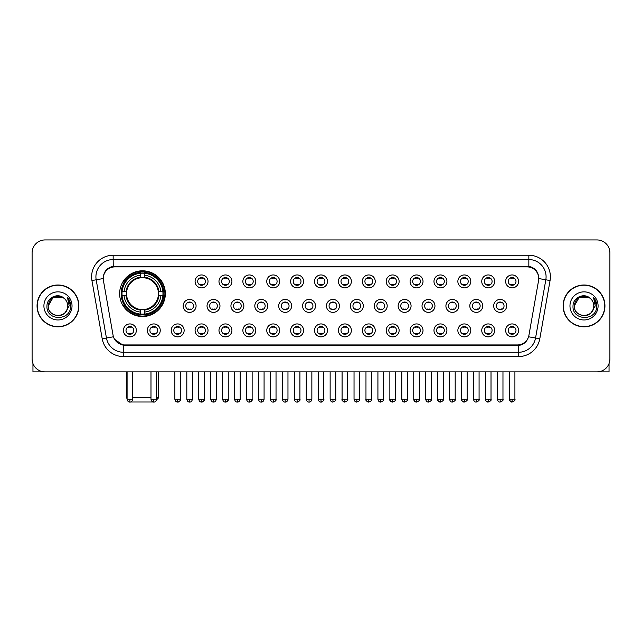 <?xml version="1.0" encoding="UTF-8"?>
<svg xmlns="http://www.w3.org/2000/svg" width="642" height="642" viewBox="0 0 642 642"><rect width="100%" height="100%" fill="white"/><g stroke="black" fill="none" stroke-linecap="round" stroke-linejoin="round"><path stroke-width="0.96" d="M119.629 293.659A22.855 22.855 0 0 0 142.484 316.514A22.855 22.855 0 0 0 165.339 293.659A22.855 22.855 0 0 0 142.484 270.812A22.855 22.855 0 0 0 119.629 293.659M160.251 330.397A6.468 6.468 0 0 1 153.783 336.865A6.468 6.468 0 0 1 147.315 330.397A6.468 6.468 0 0 1 153.783 323.929A6.468 6.468 0 0 1 160.251 330.397M149.899 330.397A3.884 3.884 0 0 0 153.783 334.281A3.884 3.884 0 0 0 157.667 330.397A3.884 3.884 0 0 0 153.783 326.521A3.884 3.884 0 0 0 149.899 330.397M184.142 330.397A6.468 6.468 0 0 1 177.673 336.865A6.468 6.468 0 0 1 171.205 330.397A6.468 6.468 0 0 1 177.673 323.929A6.468 6.468 0 0 1 184.142 330.397M173.789 330.397A3.884 3.884 0 0 0 177.673 334.281A3.884 3.884 0 0 0 181.55 330.397A3.884 3.884 0 0 0 177.673 326.521A3.884 3.884 0 0 0 173.789 330.397M208.024 330.397A6.468 6.468 0 0 1 201.556 336.865A6.468 6.468 0 0 1 195.088 330.397A6.468 6.468 0 0 1 201.556 323.929A6.468 6.468 0 0 1 208.024 330.397M197.68 330.397A3.884 3.884 0 0 0 201.556 334.281A3.884 3.884 0 0 0 205.44 330.397A3.884 3.884 0 0 0 201.556 326.521A3.884 3.884 0 0 0 197.68 330.397M231.914 330.397A6.468 6.468 0 0 1 225.446 336.865A6.468 6.468 0 0 1 218.978 330.397A6.468 6.468 0 0 1 225.446 323.929A6.468 6.468 0 0 1 231.914 330.397M221.57 330.397A3.884 3.884 0 0 0 225.446 334.281A3.884 3.884 0 0 0 229.33 330.397A3.884 3.884 0 0 0 225.446 326.521A3.884 3.884 0 0 0 221.57 330.397M255.805 330.397A6.468 6.468 0 0 1 249.337 336.865A6.468 6.468 0 0 1 242.869 330.397A6.468 6.468 0 0 1 249.337 323.929A6.468 6.468 0 0 1 255.805 330.397M245.453 330.397A3.884 3.884 0 0 0 249.337 334.281A3.884 3.884 0 0 0 253.213 330.397A3.884 3.884 0 0 0 249.337 326.521A3.884 3.884 0 0 0 245.453 330.397M279.695 330.397A6.468 6.468 0 0 1 273.227 336.865A6.468 6.468 0 0 1 266.759 330.397A6.468 6.468 0 0 1 273.227 323.929A6.468 6.468 0 0 1 279.695 330.397M269.343 330.397A3.884 3.884 0 0 0 273.227 334.281A3.884 3.884 0 0 0 277.103 330.397A3.884 3.884 0 0 0 273.227 326.521A3.884 3.884 0 0 0 269.343 330.397M303.578 330.397A6.468 6.468 0 0 1 297.11 336.865A6.468 6.468 0 0 1 290.641 330.397A6.468 6.468 0 0 1 297.11 323.929A6.468 6.468 0 0 1 303.578 330.397M293.233 330.397A3.884 3.884 0 0 0 297.11 334.281A3.884 3.884 0 0 0 300.994 330.397A3.884 3.884 0 0 0 297.11 326.521A3.884 3.884 0 0 0 293.233 330.397M327.468 330.397A6.468 6.468 0 0 1 321 336.865A6.468 6.468 0 0 1 314.532 330.397A6.468 6.468 0 0 1 321 323.929A6.468 6.468 0 0 1 327.468 330.397M317.116 330.397A3.884 3.884 0 0 0 321 334.281A3.884 3.884 0 0 0 324.884 330.397A3.884 3.884 0 0 0 321 326.521A3.884 3.884 0 0 0 317.116 330.397M351.359 330.397A6.468 6.468 0 0 1 344.89 336.865A6.468 6.468 0 0 1 338.422 330.397A6.468 6.468 0 0 1 344.89 323.929A6.468 6.468 0 0 1 351.359 330.397M341.006 330.397A3.884 3.884 0 0 0 344.89 334.281A3.884 3.884 0 0 0 348.767 330.397A3.884 3.884 0 0 0 344.89 326.521A3.884 3.884 0 0 0 341.006 330.397M375.241 330.397A6.468 6.468 0 0 1 368.773 336.865A6.468 6.468 0 0 1 362.305 330.397A6.468 6.468 0 0 1 368.773 323.929A6.468 6.468 0 0 1 375.241 330.397M364.897 330.397A3.884 3.884 0 0 0 368.773 334.281A3.884 3.884 0 0 0 372.657 330.397A3.884 3.884 0 0 0 368.773 326.521A3.884 3.884 0 0 0 364.897 330.397M399.131 330.397A6.468 6.468 0 0 1 392.663 336.865A6.468 6.468 0 0 1 386.195 330.397A6.468 6.468 0 0 1 392.663 323.929A6.468 6.468 0 0 1 399.131 330.397M388.787 330.397A3.884 3.884 0 0 0 392.663 334.281A3.884 3.884 0 0 0 396.547 330.397A3.884 3.884 0 0 0 392.663 326.521A3.884 3.884 0 0 0 388.787 330.397M423.022 330.397A6.468 6.468 0 0 1 416.554 336.865A6.468 6.468 0 0 1 410.086 330.397A6.468 6.468 0 0 1 416.554 323.929A6.468 6.468 0 0 1 423.022 330.397M412.67 330.397A3.884 3.884 0 0 0 416.554 334.281A3.884 3.884 0 0 0 420.43 330.397A3.884 3.884 0 0 0 416.554 326.521A3.884 3.884 0 0 0 412.67 330.397M446.912 330.397A6.468 6.468 0 0 1 440.444 336.865A6.468 6.468 0 0 1 433.976 330.397A6.468 6.468 0 0 1 440.444 323.929A6.468 6.468 0 0 1 446.912 330.397M436.56 330.397A3.884 3.884 0 0 0 440.444 334.281A3.884 3.884 0 0 0 444.32 330.397A3.884 3.884 0 0 0 440.444 326.521A3.884 3.884 0 0 0 436.56 330.397M470.795 330.397A6.468 6.468 0 0 1 464.327 336.865A6.468 6.468 0 0 1 457.858 330.397A6.468 6.468 0 0 1 464.327 323.929A6.468 6.468 0 0 1 470.795 330.397M460.45 330.397A3.884 3.884 0 0 0 464.327 334.281A3.884 3.884 0 0 0 468.211 330.397A3.884 3.884 0 0 0 464.327 326.521A3.884 3.884 0 0 0 460.45 330.397M494.685 330.397A6.468 6.468 0 0 1 488.217 336.865A6.468 6.468 0 0 1 481.749 330.397A6.468 6.468 0 0 1 488.217 323.929A6.468 6.468 0 0 1 494.685 330.397M484.333 330.397A3.884 3.884 0 0 0 488.217 334.281A3.884 3.884 0 0 0 492.101 330.397A3.884 3.884 0 0 0 488.217 326.521A3.884 3.884 0 0 0 484.333 330.397M518.576 330.397A6.468 6.468 0 0 1 512.107 336.865A6.468 6.468 0 0 1 505.639 330.397A6.468 6.468 0 0 1 512.107 323.929A6.468 6.468 0 0 1 518.576 330.397M508.223 330.397A3.884 3.884 0 0 0 512.107 334.281A3.884 3.884 0 0 0 515.983 330.397A3.884 3.884 0 0 0 512.107 326.521A3.884 3.884 0 0 0 508.223 330.397M136.361 330.397A6.468 6.468 0 0 1 129.893 336.865A6.468 6.468 0 0 1 123.425 330.397A6.468 6.468 0 0 1 129.893 323.929A6.468 6.468 0 0 1 136.361 330.397M126.017 330.397A3.884 3.884 0 0 0 129.893 334.281A3.884 3.884 0 0 0 133.777 330.397A3.884 3.884 0 0 0 129.893 326.521A3.884 3.884 0 0 0 126.017 330.397M196.083 305.905A6.468 6.468 0 0 1 189.615 312.373A6.468 6.468 0 0 1 183.147 305.905A6.468 6.468 0 0 1 189.615 299.437A6.468 6.468 0 0 1 196.083 305.905M185.731 305.905A3.884 3.884 0 0 0 189.615 309.789A3.884 3.884 0 0 0 193.499 305.905A3.884 3.884 0 0 0 189.615 302.029A3.884 3.884 0 0 0 185.731 305.905M219.973 305.905A6.468 6.468 0 0 1 213.505 312.373A6.468 6.468 0 0 1 207.037 305.905A6.468 6.468 0 0 1 213.505 299.437A6.468 6.468 0 0 1 219.973 305.905M209.621 305.905A3.884 3.884 0 0 0 213.505 309.789A3.884 3.884 0 0 0 217.381 305.905A3.884 3.884 0 0 0 213.505 302.029A3.884 3.884 0 0 0 209.621 305.905M243.856 305.905A6.468 6.468 0 0 1 237.388 312.373A6.468 6.468 0 0 1 230.927 305.905A6.468 6.468 0 0 1 237.388 299.437A6.468 6.468 0 0 1 243.856 305.905M233.511 305.905A3.884 3.884 0 0 0 237.388 309.789A3.884 3.884 0 0 0 241.272 305.905A3.884 3.884 0 0 0 237.388 302.029A3.884 3.884 0 0 0 233.511 305.905M267.746 305.905A6.468 6.468 0 0 1 261.278 312.373A6.468 6.468 0 0 1 254.81 305.905A6.468 6.468 0 0 1 261.278 299.437A6.468 6.468 0 0 1 267.746 305.905M257.402 305.905A3.884 3.884 0 0 0 261.278 309.789A3.884 3.884 0 0 0 265.162 305.905A3.884 3.884 0 0 0 261.278 302.029A3.884 3.884 0 0 0 257.402 305.905M291.637 305.905A6.468 6.468 0 0 1 285.168 312.373A6.468 6.468 0 0 1 278.7 305.905A6.468 6.468 0 0 1 285.168 299.437A6.468 6.468 0 0 1 291.637 305.905M281.284 305.905A3.884 3.884 0 0 0 285.168 309.789A3.884 3.884 0 0 0 289.052 305.905A3.884 3.884 0 0 0 285.168 302.029A3.884 3.884 0 0 0 281.284 305.905M315.527 305.905A6.468 6.468 0 0 1 309.059 312.373A6.468 6.468 0 0 1 302.591 305.905A6.468 6.468 0 0 1 309.059 299.437A6.468 6.468 0 0 1 315.527 305.905M305.175 305.905A3.884 3.884 0 0 0 309.059 309.789A3.884 3.884 0 0 0 312.935 305.905A3.884 3.884 0 0 0 309.059 302.029A3.884 3.884 0 0 0 305.175 305.905M339.409 305.905A6.468 6.468 0 0 1 332.941 312.373A6.468 6.468 0 0 1 326.473 305.905A6.468 6.468 0 0 1 332.941 299.437A6.468 6.468 0 0 1 339.409 305.905M329.065 305.905A3.884 3.884 0 0 0 332.941 309.789A3.884 3.884 0 0 0 336.825 305.905A3.884 3.884 0 0 0 332.941 302.029A3.884 3.884 0 0 0 329.065 305.905M363.3 305.905A6.468 6.468 0 0 1 356.832 312.373A6.468 6.468 0 0 1 350.363 305.905A6.468 6.468 0 0 1 356.832 299.437A6.468 6.468 0 0 1 363.3 305.905M352.948 305.905A3.884 3.884 0 0 0 356.832 309.789A3.884 3.884 0 0 0 360.716 305.905A3.884 3.884 0 0 0 356.832 302.029A3.884 3.884 0 0 0 352.948 305.905M387.19 305.905A6.468 6.468 0 0 1 380.722 312.373A6.468 6.468 0 0 1 374.254 305.905A6.468 6.468 0 0 1 380.722 299.437A6.468 6.468 0 0 1 387.19 305.905M376.838 305.905A3.884 3.884 0 0 0 380.722 309.789A3.884 3.884 0 0 0 384.598 305.905A3.884 3.884 0 0 0 380.722 302.029A3.884 3.884 0 0 0 376.838 305.905M411.073 305.905A6.468 6.468 0 0 1 404.612 312.373A6.468 6.468 0 0 1 398.144 305.905A6.468 6.468 0 0 1 404.612 299.437A6.468 6.468 0 0 1 411.073 305.905M400.728 305.905A3.884 3.884 0 0 0 404.612 309.789A3.884 3.884 0 0 0 408.489 305.905A3.884 3.884 0 0 0 404.612 302.029A3.884 3.884 0 0 0 400.728 305.905M434.963 305.905A6.468 6.468 0 0 1 428.495 312.373A6.468 6.468 0 0 1 422.027 305.905A6.468 6.468 0 0 1 428.495 299.437A6.468 6.468 0 0 1 434.963 305.905M424.619 305.905A3.884 3.884 0 0 0 428.495 309.789A3.884 3.884 0 0 0 432.379 305.905A3.884 3.884 0 0 0 428.495 302.029A3.884 3.884 0 0 0 424.619 305.905M458.853 305.905A6.468 6.468 0 0 1 452.385 312.373A6.468 6.468 0 0 1 445.917 305.905A6.468 6.468 0 0 1 452.385 299.437A6.468 6.468 0 0 1 458.853 305.905M448.501 305.905A3.884 3.884 0 0 0 452.385 309.789A3.884 3.884 0 0 0 456.269 305.905A3.884 3.884 0 0 0 452.385 302.029A3.884 3.884 0 0 0 448.501 305.905M482.744 305.905A6.468 6.468 0 0 1 476.276 312.373A6.468 6.468 0 0 1 469.808 305.905A6.468 6.468 0 0 1 476.276 299.437A6.468 6.468 0 0 1 482.744 305.905M472.392 305.905A3.884 3.884 0 0 0 476.276 309.789A3.884 3.884 0 0 0 480.152 305.905A3.884 3.884 0 0 0 476.276 302.029A3.884 3.884 0 0 0 472.392 305.905M506.626 305.905A6.468 6.468 0 0 1 500.158 312.373A6.468 6.468 0 0 1 493.69 305.905A6.468 6.468 0 0 1 500.158 299.437A6.468 6.468 0 0 1 506.626 305.905M496.282 305.905A3.884 3.884 0 0 0 500.158 309.789A3.884 3.884 0 0 0 504.042 305.905A3.884 3.884 0 0 0 500.158 302.029A3.884 3.884 0 0 0 496.282 305.905M208.024 281.413A6.468 6.468 0 0 1 201.556 287.881A6.468 6.468 0 0 1 195.088 281.413A6.468 6.468 0 0 1 201.556 274.945A6.468 6.468 0 0 1 208.024 281.413M197.68 281.413A3.884 3.884 0 0 0 201.556 285.297A3.884 3.884 0 0 0 205.44 281.413A3.884 3.884 0 0 0 201.556 277.537A3.884 3.884 0 0 0 197.68 281.413M231.914 281.413A6.468 6.468 0 0 1 225.446 287.881A6.468 6.468 0 0 1 218.978 281.413A6.468 6.468 0 0 1 225.446 274.945A6.468 6.468 0 0 1 231.914 281.413M221.57 281.413A3.884 3.884 0 0 0 225.446 285.297A3.884 3.884 0 0 0 229.33 281.413A3.884 3.884 0 0 0 225.446 277.537A3.884 3.884 0 0 0 221.57 281.413M255.805 281.413A6.468 6.468 0 0 1 249.337 287.881A6.468 6.468 0 0 1 242.869 281.413A6.468 6.468 0 0 1 249.337 274.945A6.468 6.468 0 0 1 255.805 281.413M245.453 281.413A3.884 3.884 0 0 0 249.337 285.297A3.884 3.884 0 0 0 253.213 281.413A3.884 3.884 0 0 0 249.337 277.537A3.884 3.884 0 0 0 245.453 281.413M279.695 281.413A6.468 6.468 0 0 1 273.227 287.881A6.468 6.468 0 0 1 266.759 281.413A6.468 6.468 0 0 1 273.227 274.945A6.468 6.468 0 0 1 279.695 281.413M269.343 281.413A3.884 3.884 0 0 0 273.227 285.297A3.884 3.884 0 0 0 277.103 281.413A3.884 3.884 0 0 0 273.227 277.537A3.884 3.884 0 0 0 269.343 281.413M303.578 281.413A6.468 6.468 0 0 1 297.11 287.881A6.468 6.468 0 0 1 290.641 281.413A6.468 6.468 0 0 1 297.11 274.945A6.468 6.468 0 0 1 303.578 281.413M293.233 281.413A3.884 3.884 0 0 0 297.11 285.297A3.884 3.884 0 0 0 300.994 281.413A3.884 3.884 0 0 0 297.11 277.537A3.884 3.884 0 0 0 293.233 281.413M327.468 281.413A6.468 6.468 0 0 1 321 287.881A6.468 6.468 0 0 1 314.532 281.413A6.468 6.468 0 0 1 321 274.945A6.468 6.468 0 0 1 327.468 281.413M317.116 281.413A3.884 3.884 0 0 0 321 285.297A3.884 3.884 0 0 0 324.884 281.413A3.884 3.884 0 0 0 321 277.537A3.884 3.884 0 0 0 317.116 281.413M351.359 281.413A6.468 6.468 0 0 1 344.89 287.881A6.468 6.468 0 0 1 338.422 281.413A6.468 6.468 0 0 1 344.89 274.945A6.468 6.468 0 0 1 351.359 281.413M341.006 281.413A3.884 3.884 0 0 0 344.89 285.297A3.884 3.884 0 0 0 348.767 281.413A3.884 3.884 0 0 0 344.89 277.537A3.884 3.884 0 0 0 341.006 281.413M375.241 281.413A6.468 6.468 0 0 1 368.773 287.881A6.468 6.468 0 0 1 362.305 281.413A6.468 6.468 0 0 1 368.773 274.945A6.468 6.468 0 0 1 375.241 281.413M364.897 281.413A3.884 3.884 0 0 0 368.773 285.297A3.884 3.884 0 0 0 372.657 281.413A3.884 3.884 0 0 0 368.773 277.537A3.884 3.884 0 0 0 364.897 281.413M399.131 281.413A6.468 6.468 0 0 1 392.663 287.881A6.468 6.468 0 0 1 386.195 281.413A6.468 6.468 0 0 1 392.663 274.945A6.468 6.468 0 0 1 399.131 281.413M388.787 281.413A3.884 3.884 0 0 0 392.663 285.297A3.884 3.884 0 0 0 396.547 281.413A3.884 3.884 0 0 0 392.663 277.537A3.884 3.884 0 0 0 388.787 281.413M423.022 281.413A6.468 6.468 0 0 1 416.554 287.881A6.468 6.468 0 0 1 410.086 281.413A6.468 6.468 0 0 1 416.554 274.945A6.468 6.468 0 0 1 423.022 281.413M412.67 281.413A3.884 3.884 0 0 0 416.554 285.297A3.884 3.884 0 0 0 420.43 281.413A3.884 3.884 0 0 0 416.554 277.537A3.884 3.884 0 0 0 412.67 281.413M446.912 281.413A6.468 6.468 0 0 1 440.444 287.881A6.468 6.468 0 0 1 433.976 281.413A6.468 6.468 0 0 1 440.444 274.945A6.468 6.468 0 0 1 446.912 281.413M436.56 281.413A3.884 3.884 0 0 0 440.444 285.297A3.884 3.884 0 0 0 444.32 281.413A3.884 3.884 0 0 0 440.444 277.537A3.884 3.884 0 0 0 436.56 281.413M470.795 281.413A6.468 6.468 0 0 1 464.327 287.881A6.468 6.468 0 0 1 457.858 281.413A6.468 6.468 0 0 1 464.327 274.945A6.468 6.468 0 0 1 470.795 281.413M460.45 281.413A3.884 3.884 0 0 0 464.327 285.297A3.884 3.884 0 0 0 468.211 281.413A3.884 3.884 0 0 0 464.327 277.537A3.884 3.884 0 0 0 460.45 281.413M494.685 281.413A6.468 6.468 0 0 1 488.217 287.881A6.468 6.468 0 0 1 481.749 281.413A6.468 6.468 0 0 1 488.217 274.945A6.468 6.468 0 0 1 494.685 281.413M484.333 281.413A3.884 3.884 0 0 0 488.217 285.297A3.884 3.884 0 0 0 492.101 281.413A3.884 3.884 0 0 0 488.217 277.537A3.884 3.884 0 0 0 484.333 281.413M518.576 281.413A6.468 6.468 0 0 1 512.107 287.881A6.468 6.468 0 0 1 505.639 281.413A6.468 6.468 0 0 1 512.107 274.945A6.468 6.468 0 0 1 518.576 281.413M508.223 281.413A3.884 3.884 0 0 0 512.107 285.297A3.884 3.884 0 0 0 515.983 281.413A3.884 3.884 0 0 0 512.107 277.537A3.884 3.884 0 0 0 508.223 281.413M103.426 280.546A11.644 11.644 0 0 1 114.886 266.887L527.114 266.887A11.644 11.644 0 0 1 538.574 280.546L528.92 335.309A11.644 11.644 0 0 1 517.452 344.931L124.548 344.931A11.644 11.644 0 0 1 113.08 335.309L103.426 280.546M121.683 295.818A20.913 20.913 0 0 1 121.683 291.508M37.059 305.905A20.913 20.913 0 0 0 57.973 326.818A20.913 20.913 0 0 0 78.886 305.905A20.913 20.913 0 0 0 57.973 284.992A20.913 20.913 0 0 0 37.059 305.905M563.114 305.905A20.913 20.913 0 0 0 584.027 326.818A20.913 20.913 0 0 0 604.941 305.905A20.913 20.913 0 0 0 584.027 284.992A20.913 20.913 0 0 0 563.114 305.905M103.298 276.806L103.266 278.548L103.298 276.806C104.197 271.068 107.487 267.594 113.161 266.366L528.839 266.366C534.505 267.586 537.795 271.06 538.702 276.806L538.734 278.548M113.161 255.243L528.839 255.243A21.563 21.563 0 0 1 550.066 280.546L539.802 338.759A21.563 21.563 0 0 1 518.567 356.575L123.433 356.575A21.563 21.563 0 0 1 102.198 338.759L91.934 280.546A21.563 21.563 0 0 1 113.161 255.243L113.161 259.553L528.839 259.553A17.246 17.246 0 0 1 545.82 279.8L535.556 338.005A17.246 17.246 0 0 1 518.567 352.265L123.433 352.265A17.246 17.246 0 0 1 106.444 338.005L96.18 279.8A17.246 17.246 0 0 1 113.161 259.553L113.257 266.35M106.403 269.905L109.501 267.562M109.605 267.505L112.615 266.462M518.567 356.575L518.567 345.5C523.695 344.65 527.01 341.737 528.518 336.769C527.018 341.737 523.703 344.642 518.567 345.5L124.773 345.581L123.433 345.5L114.348 339.112M537.587 272.81L538.702 276.806M609.9 252.868A12.936 12.936 0 0 0 596.964 239.939L45.036 239.939A12.936 12.936 0 0 0 32.1 252.868L32.1 358.942A12.936 12.936 0 0 0 45.036 371.878L596.964 371.878A12.936 12.936 0 0 0 609.9 358.942L609.9 252.868L609.9 358.942M528.567 336.777L535.556 338.005L545.82 279.8L550.066 280.546M32.1 252.868L32.1 358.942M596.964 239.939L45.036 239.939M45.036 371.878L596.964 371.878M78.669 305.905A20.696 20.696 0 0 0 57.973 285.208A20.696 20.696 0 0 0 37.276 305.905A20.696 20.696 0 0 0 57.973 326.609A20.696 20.696 0 0 0 78.669 305.905M64.352 298.546A9.742 9.742 0 0 1 67.715 305.905C68.317 318.48 47.628 318.48 48.23 305.905L53.101 297.471L62.844 297.471L64.352 298.546C58.374 292.279 46.858 297.439 46.97 305.905C45.871 320.952 70.267 321.345 70.66 306.635L70.684 305.905C70.644 302.711 69.585 299.902 67.49 297.487L69.167 305.905L65.436 312.173A9.742 9.742 0 0 0 67.715 305.905C68.317 318.48 47.628 318.48 48.23 305.905C49.177 298.907 53.19 295.745 60.276 296.435M65.436 312.173C60.268 319.162 47.717 314.692 48.23 305.905M43.913 305.905A14.06 14.06 0 0 0 57.973 319.965A14.06 14.06 0 0 0 72.032 305.905A14.06 14.06 0 0 0 57.973 291.853A14.06 14.06 0 0 0 43.913 305.905M67.587 297.591L70.676 306.274M32.959 363.589L32.959 371.878L82.978 371.878M604.724 305.905A20.696 20.696 0 0 0 584.027 285.208A20.696 20.696 0 0 0 563.331 305.905A20.696 20.696 0 0 0 584.027 326.609A20.696 20.696 0 0 0 604.724 305.905M590.415 298.546A9.742 9.742 0 0 1 593.77 305.905C594.372 318.48 573.683 318.48 574.285 305.905L579.156 297.471L588.899 297.471L590.415 298.546C584.429 292.279 572.921 297.439 573.025 305.905C571.934 320.952 596.322 321.345 596.715 306.635L596.739 305.905C596.699 302.711 595.64 299.902 593.545 297.487L595.23 305.905L591.499 312.173A9.742 9.742 0 0 0 593.77 305.905C594.372 318.48 573.683 318.48 574.285 305.905C575.232 298.907 579.244 295.745 586.331 296.435M591.499 312.173C586.323 319.162 573.779 314.692 574.285 305.905M569.968 305.905A14.06 14.06 0 0 0 584.027 319.965A14.06 14.06 0 0 0 598.087 305.905A14.06 14.06 0 0 0 584.027 291.853A14.06 14.06 0 0 0 569.968 305.905M593.641 297.591L596.731 306.274M154.417 401.988L130.551 401.988M132.701 397.751L150.982 397.751M156.584 397.751L158.654 397.751L156.512 399.894M144.643 314.074L144.643 314.941A21.387 21.387 0 0 0 163.766 295.818L162.899 295.818A20.528 20.528 0 0 1 144.643 314.074L144.643 312.076A18.538 18.538 0 0 0 160.901 295.818L158.293 295.818A15.954 15.954 0 0 0 144.643 277.858L144.643 273.251A20.528 20.528 0 0 1 162.899 291.508L163.766 291.508A21.387 21.387 0 0 0 144.643 272.385L144.643 273.251M122.076 295.818L121.21 295.818A21.387 21.387 0 0 0 140.333 314.941L140.333 314.074A20.528 20.528 0 0 1 122.076 295.818L124.066 295.818A18.538 18.538 0 0 0 140.333 312.076L140.333 309.468A15.954 15.954 0 0 0 158.293 295.818L158.927 295.818A16.588 16.588 0 0 1 144.643 310.11L144.643 312.076M140.333 273.251L140.333 272.385A21.387 21.387 0 0 0 121.21 291.508L122.076 291.508A20.528 20.528 0 0 1 140.333 273.251L140.333 275.249A18.538 18.538 0 0 0 124.066 291.508L126.675 291.508A15.954 15.954 0 0 0 140.333 309.468L140.333 310.11A16.588 16.588 0 0 1 126.041 295.818L124.066 295.818M122.116 295.818A20.48 20.48 0 0 1 122.116 291.508M144.643 273.291A20.48 20.48 0 0 0 140.333 273.291M162.851 291.508A20.48 20.48 0 0 1 162.851 295.818M162.899 291.508L160.901 291.508A18.538 18.538 0 0 0 144.643 275.249M160.901 295.818L162.899 295.818M140.333 312.076L140.333 314.074M158.293 291.508L160.901 291.508M158.293 295.818A15.954 15.954 0 0 1 144.643 309.468L144.643 310.11M140.333 309.468A15.954 15.954 0 0 1 126.675 295.818L126.041 295.818M144.643 314.026A20.48 20.48 0 0 1 140.333 314.026M124.066 291.508L122.076 291.508M140.333 277.825L140.333 275.249M144.643 277.858A15.954 15.954 0 0 0 126.675 291.508L126.041 291.508A16.588 16.588 0 0 1 140.333 277.216M144.643 277.825L144.643 277.216A16.588 16.588 0 0 1 158.927 291.508M126.314 371.878L126.314 397.751L127.092 397.751M124.548 282.023L123.32 282.023A22.422 22.422 0 0 1 164.906 293.659A22.422 22.422 0 0 1 123.32 305.303L124.548 305.303M200.264 285.072L200.264 284.462A3.306 3.306 0 0 0 202.856 284.462L202.856 285.072M202.856 277.761L202.856 278.371A3.306 3.306 0 0 0 200.264 278.371L200.264 277.761M224.154 285.072L224.154 284.462A3.306 3.306 0 0 0 226.738 284.462L226.738 285.072M226.738 277.761L226.738 278.371A3.306 3.306 0 0 0 224.154 278.371L224.154 277.761M248.045 285.072L248.045 284.462A3.306 3.306 0 0 0 250.629 284.462L250.629 285.072M250.629 277.761L250.629 278.371A3.306 3.306 0 0 0 248.045 278.371L248.045 277.761M271.927 285.072L271.927 284.462A3.306 3.306 0 0 0 274.519 284.462L274.519 285.072M274.519 277.761L274.519 278.371A3.306 3.306 0 0 0 271.927 278.371L271.927 277.761M295.818 285.072L295.818 284.462A3.306 3.306 0 0 0 298.402 284.462L298.402 285.072M298.402 277.761L298.402 278.371A3.306 3.306 0 0 0 295.818 278.371L295.818 277.761M319.708 285.072L319.708 284.462A3.306 3.306 0 0 0 322.292 284.462L322.292 285.072M322.292 277.761L322.292 278.371A3.306 3.306 0 0 0 319.708 278.371L319.708 277.761M343.598 285.072L343.598 284.462A3.306 3.306 0 0 0 346.182 284.462L346.182 285.072M346.182 277.761L346.182 278.371A3.306 3.306 0 0 0 343.598 278.371L343.598 277.761M367.481 285.072L367.481 284.462A3.306 3.306 0 0 0 370.073 284.462L370.073 285.072M370.073 277.761L370.073 278.371A3.306 3.306 0 0 0 367.481 278.371L367.481 277.761M391.371 285.072L391.371 284.462A3.306 3.306 0 0 0 393.955 284.462L393.955 285.072M393.955 277.761L393.955 278.371A3.306 3.306 0 0 0 391.371 278.371L391.371 277.761M415.262 285.072L415.262 284.462A3.306 3.306 0 0 0 417.846 284.462L417.846 285.072M417.846 277.761L417.846 278.371A3.306 3.306 0 0 0 415.262 278.371L415.262 277.761M439.144 285.072L439.144 284.462A3.306 3.306 0 0 0 441.736 284.462L441.736 285.072M441.736 277.761L441.736 278.371A3.306 3.306 0 0 0 439.144 278.371L439.144 277.761M463.034 285.072L463.034 284.462A3.306 3.306 0 0 0 465.619 284.462L465.619 285.072M465.619 277.761L465.619 278.371A3.306 3.306 0 0 0 463.034 278.371L463.034 277.761M486.925 285.072L486.925 284.462A3.306 3.306 0 0 0 489.509 284.462L489.509 285.072M489.509 277.761L489.509 278.371A3.306 3.306 0 0 0 486.925 278.371L486.925 277.761M510.815 285.072L510.815 284.462A3.306 3.306 0 0 0 513.399 284.462L513.399 285.072M513.399 277.761L513.399 278.371A3.306 3.306 0 0 0 510.815 278.371L510.815 277.761M188.323 309.564L188.323 308.954A3.306 3.306 0 0 0 190.907 308.954L190.907 309.564M190.907 302.246L190.907 302.863A3.306 3.306 0 0 0 188.323 302.863L188.323 302.246M212.213 309.564L212.213 308.954A3.306 3.306 0 0 0 214.797 308.954L214.797 309.564M214.797 302.246L214.797 302.863A3.306 3.306 0 0 0 212.213 302.863L212.213 302.246M236.095 309.564L236.095 308.954A3.306 3.306 0 0 0 238.688 308.954L238.688 309.564M238.688 302.246L238.688 302.863A3.306 3.306 0 0 0 236.095 302.863L236.095 302.246M259.986 309.564L259.986 308.954A3.306 3.306 0 0 0 262.57 308.954L262.57 309.564M262.57 302.246L262.57 302.863A3.306 3.306 0 0 0 259.986 302.863L259.986 302.246M283.876 309.564L283.876 308.954A3.306 3.306 0 0 0 286.46 308.954L286.46 309.564M286.46 302.246L286.46 302.863A3.306 3.306 0 0 0 283.876 302.863L283.876 302.246M307.759 309.564L307.759 308.954A3.306 3.306 0 0 0 310.351 308.954L310.351 309.564M310.351 302.246L310.351 302.863A3.306 3.306 0 0 0 307.759 302.863L307.759 302.246M331.649 309.564L331.649 308.954A3.306 3.306 0 0 0 334.241 308.954L334.241 309.564M334.241 302.246L334.241 302.863A3.306 3.306 0 0 0 331.649 302.863L331.649 302.246M355.54 309.564L355.54 308.954A3.306 3.306 0 0 0 358.124 308.954L358.124 309.564M358.124 302.246L358.124 302.863A3.306 3.306 0 0 0 355.54 302.863L355.54 302.246M379.43 309.564L379.43 308.954A3.306 3.306 0 0 0 382.014 308.954L382.014 309.564M382.014 302.246L382.014 302.863A3.306 3.306 0 0 0 379.43 302.863L379.43 302.246M403.312 309.564L403.312 308.954A3.306 3.306 0 0 0 405.904 308.954L405.904 309.564M405.904 302.246L405.904 302.863A3.306 3.306 0 0 0 403.312 302.863L403.312 302.246M427.203 309.564L427.203 308.954A3.306 3.306 0 0 0 429.787 308.954L429.787 309.564M429.787 302.246L429.787 302.863A3.306 3.306 0 0 0 427.203 302.863L427.203 302.246M451.093 309.564L451.093 308.954A3.306 3.306 0 0 0 453.677 308.954L453.677 309.564M453.677 302.246L453.677 302.863A3.306 3.306 0 0 0 451.093 302.863L451.093 302.246M474.976 309.564L474.976 308.954A3.306 3.306 0 0 0 477.568 308.954L477.568 309.564M477.568 302.246L477.568 302.863A3.306 3.306 0 0 0 474.976 302.863L474.976 302.246M498.866 309.564L498.866 308.954A3.306 3.306 0 0 0 501.458 308.954L501.458 309.564M501.458 302.246L501.458 302.863A3.306 3.306 0 0 0 498.866 302.863L498.866 302.246M128.601 334.057L128.601 333.447A3.306 3.306 0 0 0 131.185 333.447L131.185 334.057M131.185 326.738L131.185 327.356A3.306 3.306 0 0 0 128.601 327.356L128.601 326.738M609.041 363.589L609.041 371.878L559.022 371.878M152.491 334.057L152.491 333.447A3.306 3.306 0 0 0 155.075 333.447L155.075 334.057M155.075 326.738L155.075 327.356A3.306 3.306 0 0 0 152.491 327.356L152.491 326.738M176.381 334.057L176.381 333.447A3.306 3.306 0 0 0 178.966 333.447L178.966 334.057M178.966 326.738L178.966 327.356A3.306 3.306 0 0 0 176.381 327.356L176.381 326.738M200.264 334.057L200.264 333.447A3.306 3.306 0 0 0 202.856 333.447L202.856 334.057M202.856 326.738L202.856 327.356A3.306 3.306 0 0 0 200.264 327.356L200.264 326.738M224.154 334.057L224.154 333.447A3.306 3.306 0 0 0 226.738 333.447L226.738 334.057M226.738 326.738L226.738 327.356A3.306 3.306 0 0 0 224.154 327.356L224.154 326.738M248.045 334.057L248.045 333.447A3.306 3.306 0 0 0 250.629 333.447L250.629 334.057M250.629 326.738L250.629 327.356A3.306 3.306 0 0 0 248.045 327.356L248.045 326.738M271.927 334.057L271.927 333.447A3.306 3.306 0 0 0 274.519 333.447L274.519 334.057M274.519 326.738L274.519 327.356A3.306 3.306 0 0 0 271.927 327.356L271.927 326.738M295.818 334.057L295.818 333.447A3.306 3.306 0 0 0 298.402 333.447L298.402 334.057M298.402 326.738L298.402 327.356A3.306 3.306 0 0 0 295.818 327.356L295.818 326.738M319.708 334.057L319.708 333.447A3.306 3.306 0 0 0 322.292 333.447L322.292 334.057M322.292 326.738L322.292 327.356A3.306 3.306 0 0 0 319.708 327.356L319.708 326.738M343.598 334.057L343.598 333.447A3.306 3.306 0 0 0 346.182 333.447L346.182 334.057M346.182 326.738L346.182 327.356A3.306 3.306 0 0 0 343.598 327.356L343.598 326.738M367.481 334.057L367.481 333.447A3.306 3.306 0 0 0 370.073 333.447L370.073 334.057M370.073 326.738L370.073 327.356A3.306 3.306 0 0 0 367.481 327.356L367.481 326.738M391.371 334.057L391.371 333.447A3.306 3.306 0 0 0 393.955 333.447L393.955 334.057M393.955 326.738L393.955 327.356A3.306 3.306 0 0 0 391.371 327.356L391.371 326.738M415.262 334.057L415.262 333.447A3.306 3.306 0 0 0 417.846 333.447L417.846 334.057M417.846 326.738L417.846 327.356A3.306 3.306 0 0 0 415.262 327.356L415.262 326.738M439.144 334.057L439.144 333.447A3.306 3.306 0 0 0 441.736 333.447L441.736 334.057M441.736 326.738L441.736 327.356A3.306 3.306 0 0 0 439.144 327.356L439.144 326.738M463.034 334.057L463.034 333.447A3.306 3.306 0 0 0 465.619 333.447L465.619 334.057M465.619 326.738L465.619 327.356A3.306 3.306 0 0 0 463.034 327.356L463.034 326.738M486.925 334.057L486.925 333.447A3.306 3.306 0 0 0 489.509 333.447L489.509 334.057M489.509 326.738L489.509 327.356A3.306 3.306 0 0 0 486.925 327.356L486.925 326.738M510.815 334.057L510.815 333.447A3.306 3.306 0 0 0 513.399 333.447L513.399 334.057M513.399 326.738L513.399 327.356A3.306 3.306 0 0 0 510.815 327.356L510.815 326.738M528.839 255.243L528.839 266.366M91.934 280.546L96.18 279.8A17.246 17.246 0 0 1 95.915 276.806M96.18 279.8L103.25 278.548M123.433 356.575L123.433 345.5M102.198 338.759L113.433 336.777M538.75 278.548L545.82 279.8M535.556 338.005L539.802 338.759M140.333 314.227A20.672 20.672 0 0 0 144.643 314.227M163.044 295.818A20.672 20.672 0 0 0 163.044 291.508M144.643 273.099A20.672 20.672 0 0 0 140.333 273.099M189.615 399.26L186.814 399.26C187.304 401.258 188.234 402.197 189.615 402.061L189.615 399.26L192.415 399.26L192.415 371.878M213.505 399.26L210.704 399.26C211.186 401.258 212.125 402.197 213.505 402.061L213.505 399.26L216.306 399.26L216.306 371.878M237.388 399.26L234.587 399.26C235.076 401.258 236.015 402.197 237.388 402.061L237.388 399.26L240.196 399.26L240.196 371.878M261.278 399.26L258.477 399.26C258.967 401.258 259.898 402.197 261.278 402.061L261.278 399.26L264.079 399.26L264.079 371.878M285.168 399.26L282.368 399.26C282.857 401.258 283.788 402.197 285.168 402.061L285.168 399.26L287.969 399.26L287.969 371.878M309.059 399.26L306.25 399.26C306.74 401.258 307.678 402.197 309.059 402.061L309.059 399.26L311.86 399.26L311.86 371.878M332.941 399.26L330.14 399.26C330.63 401.258 331.561 402.197 332.941 402.061L332.941 399.26L335.75 399.26L335.75 371.878M356.832 399.26L354.031 399.26C354.52 401.258 355.451 402.197 356.832 402.061L356.832 399.26L359.632 399.26L359.632 371.878M380.722 399.26L377.921 399.26C378.403 401.258 379.342 402.197 380.722 402.061L380.722 399.26L383.523 399.26L383.523 371.878M404.612 399.26L401.804 399.26C402.293 401.258 403.232 402.197 404.612 402.061L404.612 399.26L407.413 399.26L407.413 371.878M428.495 399.26L425.694 399.26C426.184 401.258 427.115 402.197 428.495 402.061L428.495 399.26L431.296 399.26L431.296 371.878M452.385 399.26L449.585 399.26C450.074 401.258 451.005 402.197 452.385 402.061L452.385 399.26L455.186 399.26L455.186 371.878M476.276 399.26L473.467 399.26C473.957 401.258 474.895 402.197 476.276 402.061L476.276 399.26L479.076 399.26L479.076 371.878M500.158 399.26L497.357 399.26C497.847 401.258 498.778 402.197 500.158 402.061L500.158 399.26L502.967 399.26L502.967 371.878M129.893 399.26L127.092 399.26C127.581 401.258 128.512 402.197 129.893 402.061L129.893 399.26L132.701 399.26L132.701 371.878M153.783 399.26L150.982 399.26C151.472 401.258 152.403 402.197 153.783 402.061L153.783 399.26L156.584 399.26L156.584 371.878M177.673 399.26L174.865 399.26C175.354 401.258 176.293 402.197 177.673 402.061L177.673 399.26L180.474 399.26C181.044 400.159 180.105 401.089 177.673 402.061C179.054 402.197 179.985 401.258 180.474 399.26L180.474 371.878M201.556 399.26L198.755 399.26C199.245 401.258 200.184 402.197 201.556 402.061L201.556 399.26L204.365 399.26C204.934 400.159 203.995 401.089 201.556 402.061C202.936 402.197 203.875 401.258 204.365 399.26L204.365 371.878M225.446 399.26L222.646 399.26C223.135 401.258 224.066 402.197 225.446 402.061L225.446 399.26L228.247 399.26C228.817 400.159 227.886 401.089 225.446 402.061C226.827 402.197 227.758 401.258 228.247 399.26L228.247 371.878M249.337 399.26L246.536 399.26C247.026 401.258 247.956 402.197 249.337 402.061L249.337 399.26L252.137 399.26C252.707 400.159 251.776 401.089 249.337 402.061C250.717 402.197 251.648 401.258 252.137 399.26L252.137 371.878M273.227 399.26L270.418 399.26C270.908 401.258 271.847 402.197 273.227 402.061L273.227 399.26L276.028 399.26C276.598 400.159 275.659 401.089 273.227 402.061C274.599 402.197 275.538 401.258 276.028 399.26L276.028 371.878M297.11 399.26L294.309 399.26C294.798 401.258 295.729 402.197 297.11 402.061L297.11 399.26L299.918 399.26C300.48 400.159 299.549 401.089 297.11 402.061C298.49 402.197 299.429 401.258 299.918 399.26L299.918 371.878M321 399.26L318.199 399.26L318.199 371.878L318.199 399.26C318.689 401.258 319.62 402.197 321 402.061L321 399.26L323.801 399.26C324.37 400.159 323.44 401.089 321 402.061C322.38 402.197 323.311 401.258 323.801 399.26L323.801 371.878M344.89 399.26L342.082 399.26C341.52 400.159 342.451 401.089 344.89 402.061L344.89 399.26L347.691 399.26L347.691 371.878M368.773 399.26L365.972 399.26C365.402 400.159 366.341 401.089 368.773 402.061L368.773 399.26L371.582 399.26L371.582 371.878M392.663 399.26L389.863 399.26C389.293 400.159 390.224 401.089 392.663 402.061L392.663 399.26L395.464 399.26L395.464 371.878M413.753 371.878L413.753 399.26C414.242 401.258 415.173 402.197 416.554 402.061L416.554 399.26L413.753 399.26L413.777 399.677M416.554 402.061C418.993 401.089 419.924 400.159 419.354 399.26L419.354 371.878L419.354 399.26L416.554 399.26M440.444 399.26L437.635 399.26C437.066 400.159 438.004 401.089 440.444 402.061L440.444 399.26L443.245 399.26L443.245 371.878M464.327 399.26L461.526 399.26C460.956 400.159 461.895 401.089 464.327 402.061L464.327 399.26L467.135 399.26L467.135 371.878M488.217 399.26L485.416 399.26C484.846 400.159 485.777 401.089 488.217 402.061L488.217 399.26L491.018 399.26L491.018 371.878M509.299 371.878L509.299 399.26C509.788 401.258 510.727 402.197 512.107 402.061L512.107 399.26L509.299 399.26L509.331 399.677M514.908 371.878L514.908 399.26L512.107 399.26M158.654 371.878L158.654 397.751M127.092 398.53L126.314 397.751M342.082 399.26L342.082 371.878L342.082 399.26C342.571 401.258 343.51 402.197 344.89 402.061C347.322 401.089 348.261 400.159 347.691 399.26M365.972 399.26L365.972 371.878L365.972 399.26C366.462 401.258 367.401 402.197 368.773 402.061C371.212 401.089 372.151 400.159 371.582 399.26M413.946 400.287L416.136 402.036M485.416 399.26L485.416 371.878L485.416 399.26C485.906 401.258 486.837 402.197 488.217 402.061C490.657 401.089 491.587 400.159 491.018 399.26M509.499 400.287L511.69 402.036M186.814 399.26L186.814 371.878M192.415 399.26C191.926 401.258 190.995 402.197 189.615 402.061M210.704 399.26L210.704 371.878M216.306 399.26C215.816 401.258 214.885 402.197 213.505 402.061M234.587 399.26L234.587 371.878M240.196 399.26C239.707 401.258 238.768 402.197 237.388 402.061M258.477 399.26L258.477 371.878M264.079 399.26C263.597 401.258 262.658 402.197 261.278 402.061M282.368 399.26L282.368 371.878M287.969 399.26C287.48 401.258 286.549 402.197 285.168 402.061M306.25 399.26L306.25 371.878M311.86 399.26C311.37 401.258 310.439 402.197 309.059 402.061M330.14 399.26L330.14 371.878M335.75 399.26C336.312 400.159 335.381 401.089 332.941 402.061M354.031 399.26L354.031 371.878M359.632 399.26C360.202 400.159 359.271 401.089 356.832 402.061M377.921 399.26L377.921 371.878M383.523 399.26C384.093 400.159 383.154 401.089 380.722 402.061M401.804 399.26L401.804 371.878M407.413 399.26C407.983 400.159 407.044 401.089 404.612 402.061M425.694 399.26L425.694 371.878M431.296 399.26C431.865 400.159 430.934 401.089 428.495 402.061M449.585 399.26L449.585 371.878M455.186 399.26C455.756 400.159 454.825 401.089 452.385 402.061M473.467 399.26L473.467 371.878M479.076 399.26C479.646 400.159 478.707 401.089 476.276 402.061M497.357 399.26L497.357 371.878M502.967 399.26C503.529 400.159 502.598 401.089 500.158 402.061M127.092 399.26L127.092 371.878M132.701 399.26C132.212 401.258 131.273 402.197 129.893 402.061M150.982 399.26L150.982 371.878M156.584 399.26C156.094 401.258 155.163 402.197 153.783 402.061M174.865 399.26L174.865 371.878M198.755 399.26L198.755 371.878M222.646 399.26L222.646 371.878M246.536 399.26L246.536 371.878M270.418 399.26L270.418 371.878M294.309 399.26L294.309 371.878M389.863 371.878L389.863 399.26C390.352 401.258 391.283 402.197 392.663 402.061C395.103 401.089 396.034 400.159 395.464 399.26M437.635 371.878L437.635 399.26C438.125 401.258 439.064 402.197 440.444 402.061C442.876 401.089 443.815 400.159 443.245 399.26M461.526 371.878L461.526 399.26C462.015 401.258 462.946 402.197 464.327 402.061C466.766 401.089 467.697 400.159 467.135 399.26M514.908 399.26C515.478 400.159 514.539 401.089 512.107 402.061"/></g></svg>
